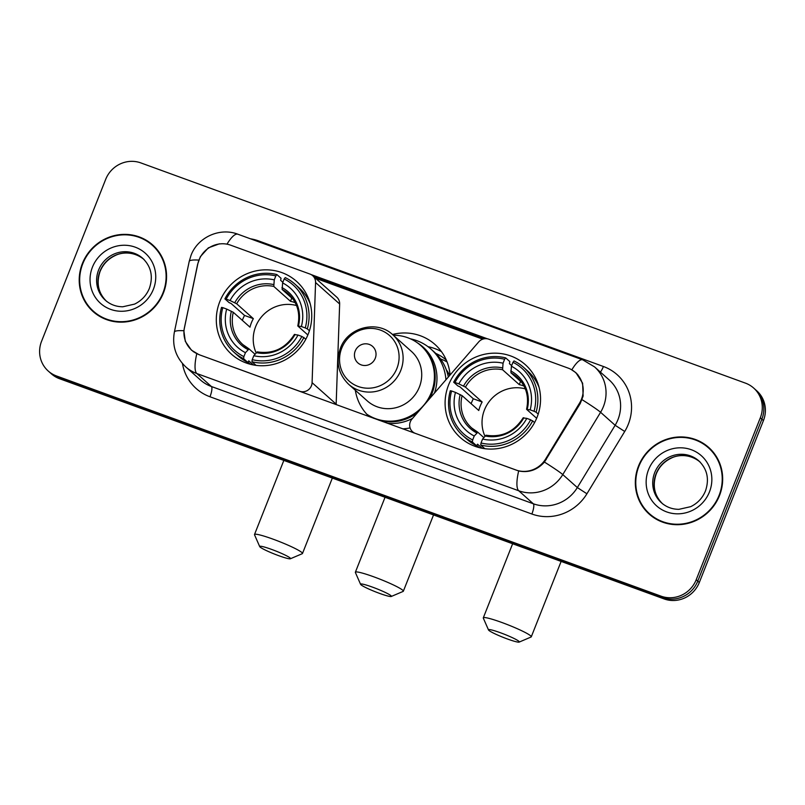 <?xml version="1.0" encoding="UTF-8"?>
<svg xmlns="http://www.w3.org/2000/svg" width="805" height="805" viewBox="0 0 805 805"><rect width="100%" height="100%" fill="white"/><g stroke="black" fill="none" stroke-linecap="round" stroke-linejoin="round"><path stroke-width="1.21" d="M199.137 354.613A24.875 23.858 -48.3 0 1 191.701 350.175A24.875 23.858 -48.3 0 1 184.466 327.514L197.778 264.1A24.875 23.858 -48.3 0 1 199.016 259.985A24.875 23.858 -48.3 0 1 230.673 245.183L309.945 274.052A9.217 8.835 131.7 0 1 315.57 282.525L312.088 382.667A9.217 8.835 131.7 0 1 299.712 391.25L199.328 354.784M448.566 385.001A48.823 46.841 -48.3 0 0 460.329 437.568A48.823 46.841 -48.3 0 0 537.076 417.242A48.823 46.841 -48.3 0 0 525.313 364.675A48.823 46.841 -48.3 0 0 448.566 385.001M219.775 301.674A48.823 46.841 -48.3 0 0 231.538 354.24A48.823 46.841 -48.3 0 0 308.285 333.914A48.823 46.841 -48.3 0 0 296.522 281.348A48.823 46.841 -48.3 0 0 219.775 301.674M410.087 427.918A48.823 46.841 131.7 0 1 402.631 428.834M369.243 416.668A48.823 46.841 131.7 0 1 355.337 390.264M568.018 368.056L488.746 339.187A9.217 8.835 131.7 0 0 478.683 341.934L411.979 419.053A9.217 8.835 131.7 0 0 415.3 433.352L515.864 469.979A24.875 23.858 -48.3 0 0 545.599 459.051L579.519 403.144A24.875 23.858 -48.3 0 0 575.454 372.504A24.875 23.858 -48.3 0 0 568.018 368.056M392.458 334.498A48.823 46.841 131.7 0 1 434.992 344.48A48.823 46.841 131.7 0 1 450.065 375.009M441.482 351.654A48.823 46.841 -48.3 0 0 427.998 346.673M435.747 353.405A44.678 42.866 131.7 0 1 446.332 360.147M447.097 361.988A44.678 42.866 -48.3 0 0 440.526 358.95M336.128 404.613A9.217 8.835 -48.3 0 0 336.158 404.13L339.65 303.988A9.217 8.835 -48.3 0 0 336.772 297.166L312.702 275.702M82.392 263.507A44.678 42.866 -48.3 0 0 93.159 311.616A44.678 42.866 -48.3 0 0 163.395 293.01A44.678 42.866 -48.3 0 0 152.628 244.911A44.678 42.866 -48.3 0 0 82.392 263.507M88.007 305.337A44.678 42.866 -48.3 0 0 93.944 312.29M638.506 466.065A44.678 42.866 -48.3 0 0 649.263 514.164A44.678 42.866 -48.3 0 0 719.499 495.568A44.678 42.866 -48.3 0 0 708.732 447.469A44.678 42.866 -48.3 0 0 638.506 466.065M644.121 507.895A44.678 42.866 -48.3 0 0 650.048 514.848M571.037 369.404L575.947 372.715L582.619 383.22L583.122 396.07L580.224 403.547L544.432 462.07C537.297 469.989 528.704 472.958 518.662 470.965L198.916 354.633L191.399 350.125L185.301 341.35L183.852 330.734L197.648 264.201L200.354 256.654L208.344 247.86L219.423 243.814M48.23 371.035L51.339 373.802A27.642 26.515 -48.3 0 0 59.61 378.742L664.145 598.94A27.642 26.515 -48.3 0 0 699.314 582.488L763.432 420.572L761.872 419.184A27.642 26.515 -48.3 0 0 755.221 389.429A27.642 26.515 -48.3 0 1 761.872 419.184L697.764 581.109L761.872 419.184L760.323 417.795A27.642 26.515 -48.3 0 0 753.661 388.04A27.642 26.515 -48.3 0 0 745.39 383.11L140.855 162.912A27.642 26.515 -48.3 0 0 105.686 179.354L41.568 341.28A27.642 26.515 -48.3 0 0 48.23 371.035A27.642 26.515 -48.3 0 0 56.501 375.965L661.036 596.163A27.642 26.515 -48.3 0 0 696.214 579.721L760.323 417.795M664.145 598.94L662.596 597.552A27.642 26.515 -48.3 0 0 697.764 581.109A27.642 26.515 -48.3 0 1 662.596 597.552L58.051 377.354L662.596 597.552L661.036 596.163M49.779 372.413A27.642 26.515 -48.3 0 0 58.051 377.354A27.642 26.515 -48.3 0 1 49.779 372.413M311.102 274.575L487.518 338.835M313.437 276.437L484.489 338.744M709.507 448.164A44.678 42.866 -48.3 0 0 701.92 443.072M153.393 245.606A44.678 42.866 -48.3 0 0 145.806 240.514M763.432 420.572A27.642 26.515 -48.3 0 0 756.77 390.817L753.661 388.04M159.33 252.569A44.225 42.423 -48.3 0 0 153.876 246.632L152.326 245.253A44.225 42.423 -48.3 0 0 82.814 263.658A44.225 42.423 -48.3 0 0 93.461 311.263A44.225 42.423 -48.3 0 0 162.972 292.859A44.225 42.423 -48.3 0 0 152.326 245.253M93.461 311.263L95.02 312.652A44.225 42.423 -48.3 0 0 101.531 317.391M715.434 455.117A44.225 42.423 -48.3 0 0 709.98 449.19L708.43 447.811A44.225 42.423 -48.3 0 0 638.918 466.216A44.225 42.423 -48.3 0 0 649.575 513.821A44.225 42.423 -48.3 0 0 719.076 495.417A44.225 42.423 -48.3 0 0 708.43 447.811M649.575 513.821L651.124 515.21A44.225 42.423 -48.3 0 0 657.635 519.95M278.611 555.641A16.583 1.67 -158.4 0 0 290.394 558.761A16.583 1.67 -158.4 0 0 271.627 549.413A16.583 1.67 -158.4 0 0 259.713 546.605A16.583 1.67 -158.4 0 0 278.611 555.641M259.713 546.605L254.531 534.802A25.8 2.596 21.6 0 1 254.511 534.51A25.8 2.596 21.6 0 1 273.056 539.159A25.8 2.596 21.6 0 1 302.479 553.498A25.8 2.596 21.6 0 1 302.257 553.699L290.394 558.761M296.522 305.538A34.092 32.703 -48.3 0 0 255.658 326.619A34.092 32.703 -48.3 0 0 256.111 352.741M253.354 364.937L248.775 360.851L247.749 362.381L243.593 358.668L243.885 356.615A43.852 42.071 -48.3 0 1 222.814 307.651L226.678 309.06A39.616 38.006 -48.3 0 0 245.445 352.671L249.057 348.907L254.974 354.19M242.335 320.35A43.762 41.981 131.7 0 1 242.617 319.615A43.762 41.981 131.7 0 1 244.529 315.439L231.126 303.495L229.053 302.569L224.897 298.866L226.195 299.128A43.852 42.071 -48.3 0 1 275.823 275.924L274.264 279.868A39.616 38.006 -48.3 0 0 230.059 300.537L236.67 303.777L253.354 318.649A34.092 32.703 -48.3 0 0 251.381 322.805A34.092 32.703 -48.3 0 0 249.983 327.172L233.299 312.3L226.678 309.06M275.823 275.924L276.89 274.565L281.046 278.268L280.643 280.341L282.857 282.314M310.297 304.099A45.694 43.832 -48.3 0 0 298.987 287.737L294.831 284.024A45.694 43.832 -48.3 0 0 285.242 277.604L284.175 278.973A43.852 42.071 -48.3 0 1 305.246 327.927L307.309 328.883A45.694 43.832 -48.3 0 0 294.831 284.024M222.814 307.651L221.526 307.389A45.694 43.832 -48.3 0 0 234.014 352.248L238.159 355.951A45.694 43.832 -48.3 0 0 247.749 362.381M307.309 328.883L309.412 330.754M305.87 339.126L301.865 336.45A43.852 42.071 -48.3 0 1 252.237 359.654L251.945 361.717A45.694 43.832 -48.3 0 0 303.938 337.406M251.945 361.717L256.04 365.359M234.014 352.248A45.694 43.832 -48.3 0 0 243.593 358.668M305.246 327.927L301.382 326.518A39.616 38.006 -48.3 0 0 282.615 282.917L284.175 278.973M252.237 359.654L253.796 355.709A39.616 38.006 -48.3 0 0 298.001 335.041L301.865 336.45M245.445 352.671L243.885 356.615M282.615 282.917L282.142 289.468L293.201 299.329M307.852 334.961L297.9 326.075L301.382 326.518M294.419 334.417C285.443 348.485 273.056 354.301 257.248 351.876L253.796 355.709M298.001 335.041L294.519 334.598M297.9 326.075L298.444 325.914A35.44 33.991 -48.3 0 0 281.951 287.596M233.299 312.3A34.092 32.703 -48.3 0 0 242.909 344.631L249.057 348.907M276.89 274.565A45.694 43.832 -48.3 0 0 224.897 298.866M230.059 300.537L226.195 299.128M291.762 298.041L290.474 301.301L273.791 286.419L274.264 279.868M290.474 301.301A34.092 32.703 131.7 0 1 295.224 302.7M253.354 318.649L244.529 315.439M507.402 638.979A16.583 1.67 -158.4 0 0 519.185 642.088A16.583 1.67 -158.4 0 0 500.408 632.74A16.583 1.67 -158.4 0 0 488.504 629.943A16.583 1.67 -158.4 0 0 507.402 638.979M488.504 629.943L483.322 618.139A25.8 2.596 21.6 0 1 483.302 617.838A25.8 2.596 21.6 0 1 501.847 622.486A25.8 2.596 21.6 0 1 531.27 636.836A25.8 2.596 21.6 0 1 531.048 637.027L519.185 642.088M525.313 388.875A34.092 32.703 -48.3 0 0 484.449 409.956A34.092 32.703 -48.3 0 0 484.902 436.069M482.135 448.274L477.556 444.189L476.54 445.708L472.384 442.005L472.676 439.943A43.852 42.071 -48.3 0 1 451.605 390.989L455.469 392.397A39.616 38.006 -48.3 0 0 474.236 435.998L477.838 432.245L483.765 437.528M471.126 403.687A43.762 41.981 131.7 0 1 471.408 402.953A43.762 41.981 131.7 0 1 473.32 398.767L459.917 386.823L457.844 385.907L453.688 382.204L454.976 382.466A43.852 42.071 -48.3 0 1 504.614 359.261L503.055 363.206A39.616 38.006 -48.3 0 0 458.85 383.874L465.461 387.114L482.145 401.987A34.092 32.703 -48.3 0 0 480.172 406.143A34.092 32.703 -48.3 0 0 478.774 410.51L462.09 395.637L455.469 392.397M504.614 359.261L505.681 357.893L509.837 361.596L509.434 363.679L511.648 365.641M539.088 387.436A45.694 43.832 -48.3 0 0 527.768 371.065L523.612 367.362A45.694 43.832 -48.3 0 0 514.033 360.932L512.966 362.3A43.852 42.071 -48.3 0 1 534.037 411.264L536.1 412.22A45.694 43.832 -48.3 0 0 523.612 367.362M451.605 390.989L450.317 390.727A45.694 43.832 -48.3 0 0 462.795 435.575L466.95 439.289A45.694 43.832 -48.3 0 0 476.54 445.708M536.1 412.22L538.203 414.092M534.651 422.464L530.656 419.787A43.852 42.071 -48.3 0 1 481.018 442.992L480.736 445.044A45.694 43.832 -48.3 0 0 532.729 420.743M480.736 445.044L484.821 448.697M462.795 435.575A45.694 43.832 -48.3 0 0 472.384 442.005M534.037 411.264L530.163 409.856A39.616 38.006 -48.3 0 0 511.406 366.245L512.966 362.3M481.018 442.992L482.587 439.047A39.616 38.006 -48.3 0 0 526.792 418.379L530.656 419.787M474.236 435.998L472.676 439.943M511.406 366.245L510.934 372.796L521.992 382.657M536.643 418.288L526.681 409.413L530.163 409.856M523.21 417.755C514.234 431.812 501.847 437.628 486.039 435.203L482.587 439.047M526.792 418.379L523.31 417.936M526.681 409.413L527.235 409.252A35.44 33.991 -48.3 0 0 510.742 370.924M462.09 395.637A34.092 32.703 -48.3 0 0 471.7 427.968L477.838 432.245M505.681 357.893A45.694 43.832 -48.3 0 0 453.688 382.204M458.85 383.874L454.976 382.466M520.553 381.379L519.265 384.629L502.582 369.757L503.055 363.206M519.265 384.629A34.092 32.703 131.7 0 1 524.015 386.038M482.145 401.987L473.32 398.767M379.477 593.355A16.583 1.67 -158.4 0 0 391.26 596.475A16.583 1.67 -158.4 0 0 372.484 587.127A16.583 1.67 -158.4 0 0 360.58 584.319A16.583 1.67 -158.4 0 0 379.477 593.355M360.58 584.319L355.397 572.516A25.8 2.596 21.6 0 1 355.367 572.224A25.8 2.596 21.6 0 1 373.923 576.873A25.8 2.596 21.6 0 1 403.345 591.212A25.8 2.596 21.6 0 1 403.124 591.413L391.26 596.475M375.251 358.305A11.059 10.606 -48.3 0 0 369.284 344.429A11.059 10.606 -48.3 0 0 355.216 351A11.059 10.606 -48.3 0 0 361.183 364.876A11.059 10.606 -48.3 0 0 375.251 358.305M348.625 384.277L367.231 400.87A33.166 31.818 -48.3 0 0 419.365 387.064A33.166 31.818 -48.3 0 0 411.375 351.362L392.77 334.769C377.163 319.676 347.77 327.283 340.424 348.223C335.655 362.159 338.392 374.174 348.625 384.277A33.166 31.818 -48.3 0 0 400.759 370.471A33.166 31.818 -48.3 0 0 392.77 334.769M366.758 414.162A43.762 41.981 -48.3 0 0 431.299 392.639A43.762 41.981 -48.3 0 0 420.763 345.526A43.762 41.981 -48.3 0 0 393.263 335.212M429.437 398.877A43.762 41.981 -48.3 0 0 432.074 393.333A43.762 41.981 -48.3 0 0 421.538 346.22L420.763 345.526M449.683 375.462A43.762 41.981 -48.3 0 0 446.262 369.666M367.161 414.595A43.762 41.981 -48.3 0 0 373.902 418.369M378.934 420.2A43.762 41.981 -48.3 0 0 417.594 412.552M448.325 377.032A47.908 45.955 -48.3 0 0 434.197 351.956L431.088 349.189A47.908 45.955 131.7 0 1 445.93 379.799M410.429 338.835A47.908 45.955 131.7 0 1 431.088 349.189M545.599 459.051L546.213 459.595M579.519 403.144L580.133 403.697M339.65 303.988L315.57 282.525M336.158 404.13L312.088 382.667M250.436 238.793A46.066 44.195 131.7 0 1 258.546 240.886L603.408 366.496A9.217 2.425 -70 0 1 600.389 372.091M603.408 366.496A46.066 44.195 131.7 0 1 628.282 424.316A46.066 44.195 131.7 0 1 624.72 431.48L586.915 493.777A46.066 44.195 131.7 0 1 531.864 514.013L209.974 396.764A46.066 44.195 131.7 0 1 182.443 363.508M582.075 399.683A32.24 1.721 31.3 0 1 600.58 412.291L615.141 425.271A36.849 35.35 -48.3 0 0 617.988 419.536A36.849 35.35 -48.3 0 0 609.113 379.869L594.553 366.889A36.849 35.35 131.7 0 1 603.428 406.555A36.849 35.35 131.7 0 1 600.58 412.291L562.775 474.588A36.849 35.35 131.7 0 1 518.732 490.768L196.843 373.53A32.24 8.503 -70 0 1 196.782 353.727M571.832 369.817A32.24 8.503 -70 0 1 582.75 359.835L237.898 234.225C219.805 227.161 197.678 237.294 191.016 255.386L189.215 261.404A32.24 4.679 11.9 0 1 198.815 260.085M518.662 470.965A32.24 8.503 110 0 0 518.732 490.768L533.292 503.759A36.849 35.35 -48.3 0 0 577.336 487.568L615.141 425.271L624.72 431.48M544.432 462.07A32.24 1.721 31.3 0 1 562.775 474.588L577.336 487.568L586.915 493.777M189.215 261.404L174.383 332.052A32.24 4.679 11.9 0 1 183.852 330.734M209.974 396.764A9.217 2.425 -70 0 0 211.403 386.511L196.843 373.53A36.849 35.35 131.7 0 1 185.814 366.949L200.375 379.93A36.849 35.35 -48.3 0 0 211.403 386.511L533.292 503.759A9.217 2.425 -70 0 1 531.864 514.013M237.898 234.225A32.24 8.503 110 0 0 226.99 244.177M56.501 375.965L59.61 378.742M696.214 579.721L699.314 582.488M258.546 240.886A9.217 2.425 -70 0 1 258.244 241.631M482.879 339.126L315.419 278.127M143.411 258.948A28.084 26.937 -48.3 0 0 99.971 271.235A28.084 26.937 -48.3 0 0 106.059 300.849M98.602 270.027A28.084 26.937 -48.3 0 0 105.375 300.255C110.265 304.542 116.071 306.715 122.793 306.775L134.556 304.119C141.489 300.748 146.43 295.495 149.378 288.361C153.363 276.538 151.149 266.525 142.747 258.335A28.084 26.937 -48.3 0 0 98.602 270.027M153.353 289.357A33.609 32.24 -48.3 0 0 135.2 247.165A33.609 32.24 -48.3 0 0 92.434 267.159A33.609 32.24 -48.3 0 0 110.587 309.351A33.609 32.24 -48.3 0 0 153.353 289.357M699.515 461.507A28.084 26.937 -48.3 0 0 656.075 473.793A28.084 26.937 -48.3 0 0 662.163 503.407M654.717 472.585A28.084 26.937 -48.3 0 0 661.479 502.813C666.369 507.1 672.175 509.273 678.897 509.334L690.67 506.677C697.593 503.306 702.534 498.054 705.482 490.919C709.467 479.096 707.253 469.084 698.851 460.893A28.084 26.937 -48.3 0 0 654.717 472.585M709.457 491.915A33.609 32.24 -48.3 0 0 691.314 449.723A33.609 32.24 -48.3 0 0 648.538 469.718A33.609 32.24 -48.3 0 0 666.691 511.91A33.609 32.24 -48.3 0 0 709.457 491.915M242.909 344.631A34.092 32.703 -48.3 0 0 248.906 348.837M256.221 352.6A35.44 33.991 -48.3 0 0 295.073 334.437M231.377 311.233A35.44 33.991 -48.3 0 0 247.87 349.561M297.79 325.904C300.496 313.085 297.327 302.368 288.281 293.745A34.092 32.703 -48.3 0 0 282.142 289.468M273.609 284.557A35.44 33.991 -48.3 0 0 234.748 302.72M273.791 286.419A34.092 32.703 -48.3 0 0 236.67 303.777M471.7 427.968A34.092 32.703 -48.3 0 0 477.697 432.164M485.002 435.938A35.44 33.991 -48.3 0 0 523.854 417.775M460.168 394.571A35.44 33.991 -48.3 0 0 476.661 432.889M526.581 409.242C529.288 396.422 526.118 385.696 517.072 377.082A34.092 32.703 -48.3 0 0 510.934 372.796M502.39 367.885A35.44 33.991 -48.3 0 0 463.539 386.048M502.582 369.757A34.092 32.703 -48.3 0 0 465.461 387.114M396.935 368.358A30.469 29.232 -48.3 0 0 380.483 330.12A30.469 29.232 -48.3 0 0 341.712 348.243A30.469 29.232 -48.3 0 0 358.165 386.481A30.469 29.232 -48.3 0 0 396.935 368.358M387.286 423.249A44.174 42.373 -48.3 0 0 412.552 418.399M434.438 393.082A44.174 42.373 -48.3 0 0 417.393 342.839M191.701 350.175L193.582 351.845M575.454 372.504L577.849 374.637M413.951 432.959L412.542 431.701M594.553 366.889L582.75 359.835M174.383 332.052C171.958 345.707 175.772 357.34 185.814 366.949M482.738 339.167L315.6 278.288M144.105 259.552C133.228 250.597 120.78 252.478 115.004 255.648C108.031 259.009 103.06 264.271 100.092 271.446C96.117 283.269 98.331 293.282 106.733 301.473M700.209 462.11C689.342 453.155 676.884 455.036 671.108 458.206C664.135 461.567 659.164 466.83 656.206 474.004C652.221 485.828 654.435 495.84 662.837 504.031M332.334 478.079L302.479 553.498M308.657 298.957L307.118 297.578M250.415 364.283L247.97 362.099M283.843 460.41L254.511 534.51M561.125 561.417L531.27 636.836M537.448 382.284L535.909 380.906M479.206 447.62L476.751 445.427M512.634 543.747L483.302 617.838M433.543 514.938L403.345 591.212M385.042 497.279L355.367 572.224"/></g></svg>
